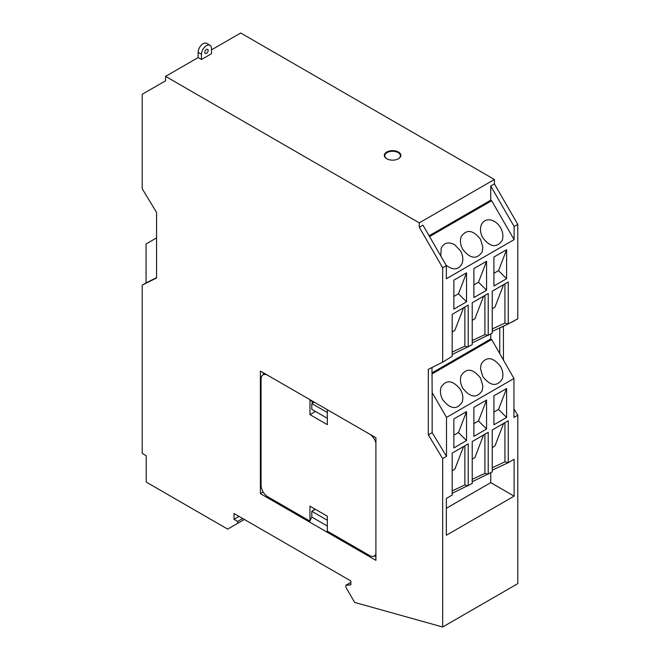 <?xml version="1.0" encoding="UTF-8"?>
<svg xmlns="http://www.w3.org/2000/svg" width="660" height="660" viewBox="0 0 660 660"><rect width="100%" height="100%" fill="white"/><g stroke="black" fill="none" stroke-linecap="round" stroke-linejoin="round"><path stroke-width="0.99" d="M309.895 521.078L267.737 496.733A9.446 5.453 -120 0 1 261.063 485.174L261.063 379.162A9.446 5.453 -120 0 1 263.018 374.839A9.446 5.453 -120 0 1 267.737 375.309L375.903 437.753L375.903 560.34L260.395 493.655L260.395 371.068L309.466 399.399L313.228 402.724M309.969 399.886L309.969 414.628L327.327 424.652L327.327 409.712L369.559 434.09A9.446 5.453 -120 0 1 375.903 443.058M375.903 555.052L374.278 555.992A9.446 5.453 -120 0 1 369.559 555.522L327.327 531.143L327.327 516.202L309.969 506.179L309.969 520.921M312.477 510.906L314.977 509.074M327.327 418.291L311.809 409.324L311.809 403.549L327.327 412.508M314.226 402.146L311.809 403.549M312.477 403.161L312.477 402.295L312.477 403.161M374.278 555.992A9.446 5.453 -120 0 0 375.903 553.88M309.969 414.628L315.48 411.444M327.327 526.028L311.809 517.069L311.809 511.285L327.327 520.253M315.315 509.264L311.809 511.285M386.752 158.763A8.258 4.768 0 0 0 395.752 159.794A8.258 4.768 0 0 0 400.859 155.389A8.258 4.768 0 0 0 398.434 152.014A8.258 4.768 0 0 0 389.433 150.983A8.258 4.768 0 0 0 384.334 155.389A8.258 4.768 0 0 0 386.752 158.763M211.489 48.518L211.489 53.716L201.473 59.499L201.473 54.301A7.079 4.092 120 0 1 204.567 47.173A7.079 4.092 120 0 1 210.02 45.276A7.079 4.092 120 0 1 211.489 48.518M206.481 49.475A2.359 1.361 -60 0 1 207.661 49.36A2.359 1.361 -60 0 1 208.024 51.257A2.359 1.361 -60 0 1 206.481 53.336A2.359 1.361 -60 0 1 205.301 53.452A2.359 1.361 -60 0 1 204.938 51.562A2.359 1.361 -60 0 1 206.481 49.475M211.489 49.863L240.702 33L494.414 179.479L419.298 222.849L165.586 76.37L198.132 57.577L198.132 52.371L201.473 54.301M210.02 45.276L206.679 43.345A7.079 4.092 120 0 0 201.226 45.243A7.079 4.092 120 0 0 198.132 52.371M429.569 236.577L491.659 200.731L490.743 200.203L490.743 186.037L494.414 183.917L517.786 224.392L514.115 226.512L490.743 186.037M491.659 200.731L514.115 239.629L514.115 226.512M165.586 76.37L165.586 80.8L142.213 94.289L142.213 188.735L156.569 212.446L156.569 277.976L142.213 285.103L142.213 453.305L146.223 455.862L146.223 482.089L227.675 529.114L237.691 523.331L237.691 521.408L234.02 519.288L234.02 513.505L350.864 580.965L350.864 584.818L345.856 585.263L345.856 587.194L354.651 602.423L442.67 627L442.67 458.568L428.315 434.866L428.315 369.336L442.67 362.2L442.67 267.754L419.298 227.279L419.298 222.849M198.132 57.577L201.473 59.499M398.269 158.862A7.788 4.496 0 0 0 400.381 155.776A7.788 4.496 0 0 0 395.579 151.618A7.788 4.496 0 0 0 387.09 152.592A7.788 4.496 0 0 0 384.805 155.776A7.788 4.496 0 0 0 386.925 158.862M419.298 227.279L422.978 225.159L446.341 265.634L446.341 278.751L514.115 239.629M494.414 179.479L494.414 183.917M446.341 265.634L442.67 267.754M490.743 200.203L429.107 235.785M517.786 224.392L517.786 318.838L508.266 323.903L508.266 281.952L492.244 291.2L492.244 333.16L472.213 342.944M503.431 326.263L503.431 360.286M513.942 408.862L517.786 415.206L517.786 583.63L442.67 627M431.986 373.956L491.659 339.504L490.743 338.976L490.743 334.026M491.659 339.504L499.76 353.537L499.76 328.086L506.649 324.662M508.877 323.557L514.115 320.958M464.871 307.007L464.871 346.178L468.212 347.036L468.212 305.077L452.183 314.333L452.183 356.284L442.67 362.2M463.567 307.758L454.856 330.363L452.183 331.906M464.871 346.178L452.183 352.102M452.183 354.511L472.213 344.718L472.213 302.767L488.235 293.518L488.235 335.47L484.902 334.612L472.213 340.535M484.902 295.441L484.902 334.612M483.598 296.2L474.886 318.796L472.213 320.339M453.857 280.162L466.537 272.836L466.537 301.818L453.857 309.144L453.857 280.162M473.88 297.577L486.568 290.251L486.568 261.269L473.88 268.595L473.88 297.577M506.599 249.711L506.599 278.693L493.911 286.011L493.911 257.029L506.599 249.711L498.531 270.641L506.599 278.693M453.857 296.439L458.469 293.774L466.537 301.818M458.469 293.774L466.537 272.836M473.88 284.873L478.5 282.208L486.568 290.251M478.5 282.208L486.568 261.269M493.911 273.306L498.531 270.641M517.786 415.206L513.942 417.425L513.942 378.493L499.76 353.537M432.151 432.646L432.151 392.568L446.507 417.433L446.507 456.357L432.151 432.646L428.315 434.866M480.505 239.242L482.872 247.31L482.122 251.988C476.767 259.71 470.332 258.868 462.808 249.455C460.358 244.951 459.822 240.702 461.191 236.701C466.546 228.979 472.981 229.828 480.505 239.242M440.814 256.063L441.16 248.267C443.941 242.715 448.445 241.535 454.666 244.712L460.474 250.8C462.924 255.304 463.46 259.553 462.091 263.554C458.477 270.006 453.139 270.559 446.094 265.196M482.839 237.889C480.389 233.392 479.853 229.136 481.222 225.142C483.178 220.778 486.552 219.103 491.362 220.126C495.099 221.224 498.16 223.74 500.536 227.675C502.986 232.172 503.522 236.428 502.153 240.422C496.798 248.143 490.363 247.302 482.839 237.889M490.743 338.976L431.986 372.9M431.986 367.504L432.151 392.568M442.67 458.568L446.507 456.357M156.569 277.662L146.058 282.892L146.058 243.969L156.569 237.897M142.213 285.103L146.058 282.892M239.027 516.392L234.02 519.288M242.698 518.512L237.691 521.408M350.864 582.376L345.856 585.263M473.88 407.368L486.568 400.042L486.568 429.025L473.88 436.351L473.88 407.368M464.871 445.781L464.871 484.952L468.212 485.809L468.212 443.858L452.183 453.106L452.183 495.058L446.341 498.432L446.341 535.252L514.115 496.13L514.115 459.31L508.266 462.677L508.266 420.725L492.244 429.973L492.244 471.933L472.213 481.726M452.183 493.284L472.213 483.499L472.213 441.54L488.235 432.292L488.235 474.243L484.902 473.385L472.213 479.308M493.911 424.784L506.599 417.466L506.599 388.484L493.911 395.81L493.911 424.784M453.857 447.917L466.537 440.591L466.537 411.609L453.857 418.935L453.857 447.917M513.942 378.493L446.507 417.433M473.88 423.646L478.5 420.981L486.568 429.025M478.5 420.981L486.568 400.042M492.244 470.159L508.266 462.677L504.933 461.827L504.933 422.656M492.244 467.742L504.933 461.827M464.871 484.952L452.183 490.875M463.567 446.539L454.856 469.136L452.183 470.679M484.902 434.214L484.902 473.385M483.598 434.973L474.886 457.57L472.213 459.112M492.244 447.554L494.917 446.011L503.621 423.406M514.115 496.13L490.743 482.633L490.743 472.799M446.341 508.274L490.743 482.633M493.911 412.079L498.531 409.414L506.599 417.466M498.531 409.414L506.599 388.484M453.857 435.212L458.469 432.547L466.537 440.591M458.469 432.547L466.537 411.609M480.505 378.015L482.872 386.084L482.122 390.761C476.767 398.483 470.332 397.642 462.808 388.228C460.358 383.724 459.822 379.475 461.191 375.482C466.546 367.76 472.981 368.602 480.505 378.015M460.474 389.573C462.693 393.599 463.345 397.51 462.429 401.288L462.091 402.328C456.736 410.05 450.302 409.2 442.778 399.795C440.327 395.29 439.791 391.042 441.16 387.04C446.515 379.318 452.95 380.168 460.474 389.573M482.839 376.662L480.472 368.593L481.222 363.916C486.577 356.194 493.012 357.035 500.536 366.448C502.986 370.953 503.522 375.202 502.153 379.195C496.798 386.917 490.363 386.075 482.839 376.662M244.373 519.478L237.691 523.331M326.832 409.423L327.327 409.901M375.903 556.867L374.327 555.959M327.83 531.432L326.832 532.01L327.327 530.945M263.191 492.038L260.395 493.655M263.398 374.624L263.398 372.801M309.466 521.986L311.809 517.036M492.244 331.386L508.266 323.903L504.933 323.053L504.933 283.882M492.244 328.969L504.933 323.053M492.244 308.773L494.917 307.238L503.621 284.633M264.974 373.709L263.018 374.839M384.805 156.981L384.805 155.776M400.381 156.981L400.381 155.776"/></g></svg>
